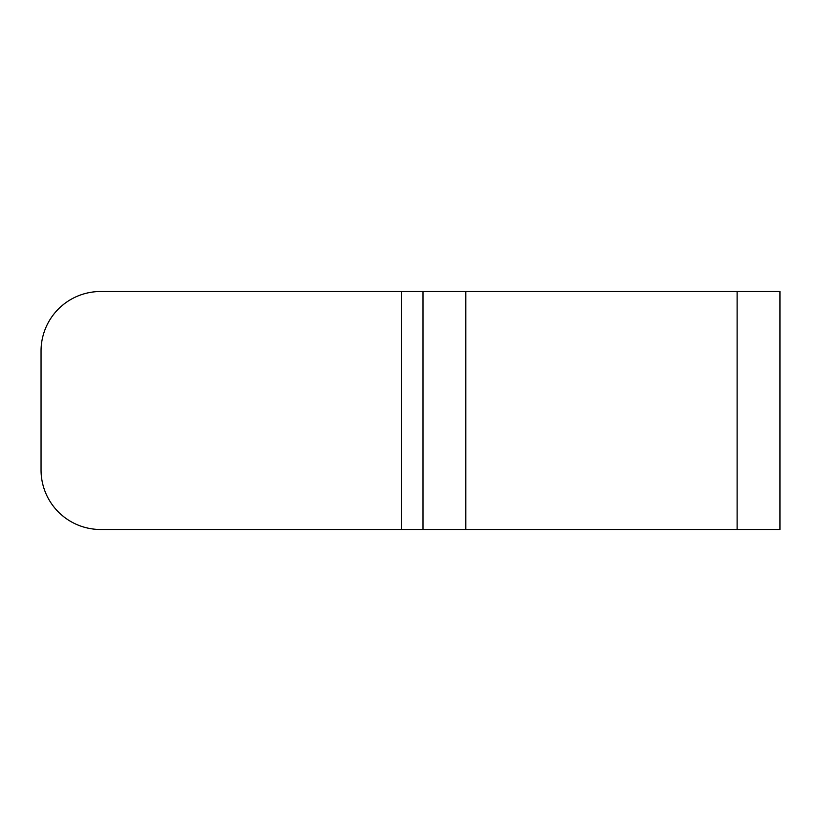 <?xml version="1.0" encoding="UTF-8"?>
<svg xmlns="http://www.w3.org/2000/svg" width="821" height="821" viewBox="0 0 821 821"><rect width="100%" height="100%" fill="white"/><g stroke="black" fill="none" stroke-linecap="round" stroke-linejoin="round"><path stroke-width="1.23" d="M422.989 529.483L100.542 529.483A59.492 59.492 0 0 1 41.05 469.992L41.05 351.008A59.492 59.492 0 0 1 100.542 291.517L779.95 291.517L779.95 529.483L422.989 529.483L422.989 291.517M737.114 529.483L737.114 291.517M465.825 529.483L465.825 291.517M401.572 529.483L401.572 291.517"/></g></svg>
